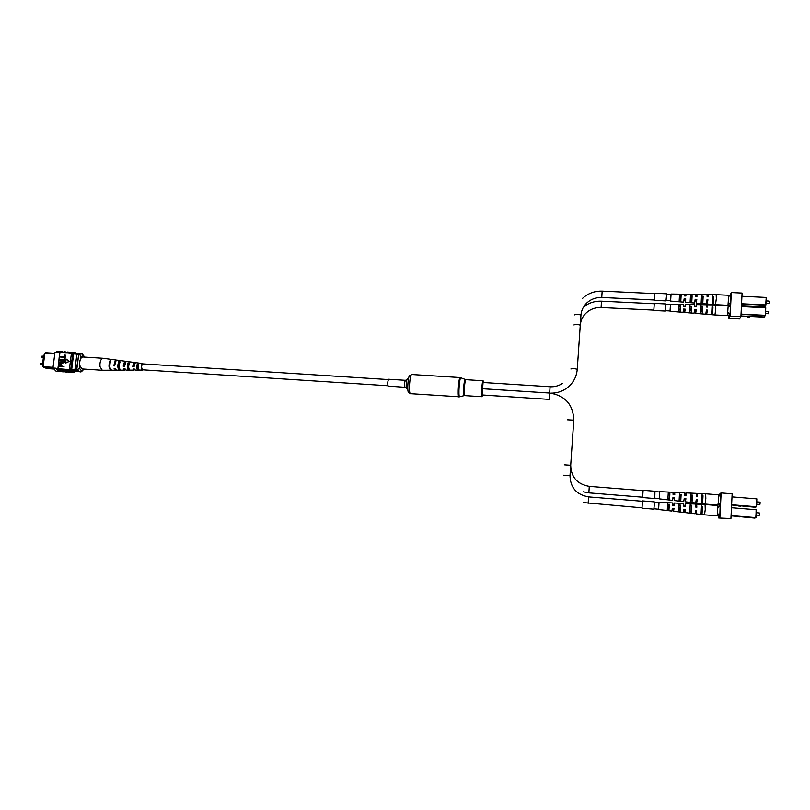 <?xml version="1.0" encoding="UTF-8"?>
<svg xmlns="http://www.w3.org/2000/svg" width="810" height="810" viewBox="0 0 810 810"><rect width="100%" height="100%" fill="white"/><g stroke="black" fill="none" stroke-linecap="round" stroke-linejoin="round"><path stroke-width="1.21" d="M388.314 379.566L142.671 363.872L141.345 366.353L142.287 369.785L387.919 385.742M388.263 386.076L388.091 386.066C387.514 383.464 387.686 381.186 388.618 379.242L388.709 379.272M482.719 395.027L481.97 396.637C480.998 395.766 482.102 380.265 483.104 380.761L483.529 382.522M43.062 365.421L42.383 365.188L43.699 355.144L44.398 355.185M42.383 365.188L43.082 365.229M77.568 370.96L73.366 370.707L77.952 371.355M73.325 370.636L77.932 371.334M54.776 353.869L44.864 353.241L43.112 366.667L53.035 367.315M43.649 367.669L42.92 366.444L43.649 367.669L52.954 368.307M53.379 368.975L46.079 368.499L45.714 367.811M42.92 366.444L44.864 353.241L45.603 352.694L54.847 353.281M74.581 371.233L78.074 371.456M74.085 371.193L72.454 370.626M71.553 370.302L77.365 370.686M74.945 371.101L73.912 371.294L71.665 369.664L76.97 370.028M72.718 358.344L73.659 353.919L78.833 354.253M75.644 369.937L75.026 368.874L76.545 368.975L78.702 354.527M76.808 369.481L76.545 368.975M75.026 368.874L76.818 354.709L78.337 354.8M76.818 354.709L77.639 354.183M80.615 358.719L80.889 356.532L79.623 354.416L78.722 354.355L81.375 353.697L83.774 355.833M84.726 357.099L83.622 355.712L80.889 356.532M83.278 369.846L81.759 371.223M81.982 371.243L80.17 372.013L76.788 369.654L78.722 354.355M80.17 372.013L76.788 369.654M77.699 369.714L79.471 367.781C80.251 370.028 81.314 370.858 82.66 370.302L83.774 369.056M79.623 354.416L81.375 353.697M79.471 367.781L79.745 365.593M74.49 352.482L71.371 353.646L75.077 352.522L76.98 353.646M71.685 352.279L68.88 353.231L71.614 353.231M62.674 351.702L57.966 352.623L59.606 352.897L62.552 351.742M65.671 351.894L62.836 352.856L68.901 353.059M68.678 352.087L65.883 352.866M61.368 371.587L57.621 368.317L61.256 371.537M59.626 352.725L58.067 368.702L69.528 369.633L72.414 372.428L73.194 372.327M58.067 368.702L55.931 368.378L59.039 371.537L60.679 371.648M58.249 371.334L56.052 371.193L52.944 368.013L55.961 368.206M65.509 355.175L65.225 357.362L59.768 356.957L64.486 356.815L64.709 355.063L65.509 355.175M65.164 357.878L64.881 360.065L59.413 359.66L64.132 359.518L64.365 357.767L65.164 357.878M63.453 361.23L59.322 360.389L63.99 360.956L64.689 362.151L62.198 363.356L59.16 363.153L59.029 362.657L62.076 362.85L63.879 362.07L63.565 361.29L59.262 360.825M63.767 360.845L64.689 362.151M63.899 366.211L64.031 366.717L58.563 366.302L58.917 364.338L60.426 363.771L61.438 364.054L61.773 366.069L63.848 366.647L58.563 366.302M61.216 363.943L61.965 366.09M69.356 361.351L66.157 359.063L65.64 363.082L69.356 361.351L66.157 359.063M75.978 371.324L73.781 372.367L70.774 369.178L69.407 369.087L69.528 369.633M65.002 351.742L61.206 352.573L62.866 352.684M61.206 352.573L60.132 352.684M67.372 371.982L63.777 369.259M66.693 372.043L65.033 371.932L62.117 369.147M64.375 371.78L60.76 369.056M63.686 371.841L62.036 371.739L59.1 368.955M55.931 368.378L57.591 368.489M70.389 372.175L68.04 372.134L65.144 369.35M69.701 372.246L66.805 369.461M52.944 368.013L54.938 352.613L57.348 351.408L59.555 351.55M54.938 352.613L57.945 352.796M68.01 351.935L64.223 352.765M62.005 351.56L60.355 351.459L57.966 352.623M71.017 352.117L67.24 352.957M69.549 369.461L72.424 372.276L73.781 372.367M75.077 352.522L71.594 353.403M69.407 369.087L71.371 353.646M70.774 369.178L72.738 353.727M71.665 369.664L73.092 358.364M59.899 352.917L57.925 368.337M61.155 366.029L60.993 364.368L59.353 364.996L59.231 365.907L61.155 366.029M60.922 364.328L59.424 365.917M64.496 362.08L62.016 363.285L58.978 363.093M64.982 357.807L64.881 360.065M64.699 359.994L59.413 359.66M65.326 355.104L65.225 357.362M65.043 357.301L59.768 356.957M65.64 363.082L69.174 361.28M73.73 352.289L70.257 353.14M68.88 353.231L71.584 352.299M62.836 352.856L65.559 351.925M65.853 353.049L68.577 352.117M72.414 372.428L71.057 372.337L68.172 369.552M66.825 369.279L70.288 372.134M60.78 368.884L64.263 371.739M63.808 369.087L67.27 371.932M103.042 358.263L101.787 358.749C100.298 360.541 99.711 363.194 100.025 366.697L102.262 370.261M102.921 358.253L82.691 356.967C80.433 357.726 79.441 360.521 79.714 365.381L81.921 368.935L102.151 370.261M129.043 369.066L128.77 369.056C127.636 368.287 127.413 366.586 128.112 363.953L128.982 364.034M110.089 362.607L109.816 366.859M119.586 363.093L118.888 363.022C118.037 365.988 118.28 367.912 119.597 368.803M138.52 369.319L137.913 369.309C137.011 368.591 136.829 367.122 137.366 364.895L138.399 364.996M132.688 366.484L133.812 362.799L134.521 362.475L135.199 362.971L134.106 366.535L132.688 366.484L134.126 366.13M133.083 366.079L133.913 363.639L134.794 363.548M126.795 361.442L125.925 361.797L124.618 366.221L123.211 366.171L124.639 365.685M123.727 365.644L124.689 362.738L125.428 362.495M117.116 360.146L116.083 360.561L114.554 365.877L113.754 365.847L114.574 365.209M114.402 365.209L115.05 362.455M125.013 368.945L124.406 368.722M134.43 369.097L133.701 369.036M128.112 363.953L127.97 362.88C126.836 366.535 127.089 368.955 128.729 370.15L128.77 369.056M127.97 362.88L129.357 363.062C128.263 366.626 128.506 368.985 130.096 370.14L130.258 370.13M129.985 370.13L128.911 370.13M110.251 362.009L110.059 360.561C108.378 365.29 108.672 368.52 110.94 370.221L111.365 370.14M110.059 360.561L110.838 360.663C109.188 365.35 109.482 368.53 111.719 370.221L111.79 370.221M118.888 363.022L118.705 361.675C117.288 365.887 117.561 368.732 119.526 370.19L119.677 369.006M118.705 361.675L120.082 361.857C118.716 365.988 118.979 368.763 120.892 370.18L120.953 370.18M120.67 370.14L119.829 370.14M137.366 364.895L137.265 364.095C136.404 367.173 136.627 369.178 137.953 370.099L137.913 369.309M137.265 364.095L138.652 364.277C137.821 367.274 138.054 369.218 139.33 370.099L138.014 370.099M142.833 369.816L142.287 370.079C140.889 368.671 140.839 366.596 142.115 363.852L143.208 363.903M123.211 366.171L124.548 361.625L126.066 361.675M113.754 365.847L115.303 360.46L116.691 360.177M116.053 370.119L114.088 368.368L114.898 368.388L116.468 370.2M125.54 369.836L124.811 370.16L123.535 368.692L124.942 368.732L126.228 370.16M134.764 369.714L134.025 370.119L133.012 369.006L134.419 369.056L135.402 370.119L137.953 370.099M135.928 362.667L135.199 362.971M120.528 360.683L121.561 360.744M129.519 361.847L130.673 361.959M138.54 363.022L139.816 363.184M127.686 366.505L127.757 365.877M654.571 498.16L659.249 498.535L659.644 491.974L654.966 491.599M482.102 394.956L549.241 399.381L482.142 394.986L482.558 388.709L482.102 394.956M563.558 475.237L569.997 475.703L573.784 420.167C573.207 404.585 565.157 395.543 549.646 393.022L550.101 386.745L483.043 382.492L550.101 386.745L549.666 393.032L482.558 388.709L483.043 382.492L482.598 388.739L549.646 393.022L549.221 399.35L549.646 393.022C565.157 395.543 573.207 404.585 573.784 420.167L567.385 419.803L573.784 420.167L570.706 465.264L564.276 464.818M670.467 304.611L670.042 310.878M769.419 301.32L769.277 303.153M765.966 303.224L769.034 303.375L769.287 301.978L769.206 301.077L766.078 300.925M728.949 296.49L728.889 295.69M728.484 303.608L728.656 302.343M728.98 295.498L731.025 295.599L728.98 295.498M750.171 306.139L750.131 306.848L748.065 306.747M748.055 306.737L748.086 306.038M749.949 306.129L749.918 306.686M716.334 298.606L716.182 294.678L728.727 295.265L727.987 305.319L715.473 304.712L716.334 298.606M690.616 295.863L692.115 295.903L691.851 300.581L690.322 300.48M712.83 296.48L713.529 296.5L713.235 302.008L712.476 301.958M679.58 295.569L681.109 295.609L680.866 299.842L679.317 299.73M701.703 296.166L703.151 296.207L702.878 301.32L701.379 301.219M671.024 294.354L670.629 301.097L683.64 302.15L684.106 298.85L685.746 298.92L684.075 299.173M685.635 299.244L685.361 300.966L685.301 300.206L683.954 300.459M685.746 298.92L685.27 302.282L694.605 303.031L695.162 299.295L696.813 299.356L695.132 299.649M696.671 299.72L696.347 301.674L696.266 300.783L694.99 301.067M696.813 299.356L696.236 303.163L706.31 303.973L706.978 299.761L707.92 299.801L706.948 300.156M707.758 300.196L707.424 302.322L707.251 301.35L706.786 301.725M707.616 296.835L707.798 296.227L707.91 296.855M696.6 296.409L696.752 295.893L696.833 296.409M696.458 296.399L696.853 294.405L696.975 296.419L695.324 296.359L695.213 294.384L685.827 294.243L685.908 295.984L684.268 295.923L684.197 294.222L671.115 294.04M685.513 295.974L685.827 294.243M707.444 296.835L707.92 294.557L708.082 296.855L707.13 296.825L706.978 294.546L696.853 294.405M681.19 294.233L679.549 294.212L679.165 301.077L680.795 301.209L681.109 295.609M692.196 294.374L690.555 294.354L690.13 301.978L691.77 302.11L692.115 295.903M703.242 294.516L701.592 294.496L701.146 302.879L702.786 303.011L703.151 296.207M713.62 294.658L712.678 294.648L712.192 303.78L713.134 303.851L713.529 296.5M713.053 297.149L712.699 301.978M702.736 296.855L702.422 301.29M691.76 296.551L691.477 300.55M680.815 296.247L680.572 299.822M696.236 303.163L696.124 301.138M685.27 302.282L685.199 300.53M707.92 299.801L707.241 304.054L707.089 301.745M695.031 300.723L696.266 300.783M683.984 300.145L685.301 300.206M712.82 297.138L712.891 301.988M679.56 296.217L680.906 296.257L680.653 299.822M690.606 296.521L691.872 296.551L691.598 300.561M701.693 296.825L702.888 296.855L702.574 301.3M713.235 302.008L713.134 303.851M680.866 299.842L680.795 301.209M691.851 300.581L691.77 302.11M702.878 301.32L702.786 303.011M768.933 311.668L768.801 313.5M765.49 313.571L768.558 313.723L768.812 312.336L768.731 311.425L765.592 311.263M728.423 306.798L728.362 305.977M727.957 313.916L728.129 312.66M730.509 305.897L728.453 305.805L730.499 305.907M749.665 316.426L749.635 317.145L747.772 317.186L747.589 316.325M749.442 316.416L749.635 317.145M749.422 316.953L747.559 316.993M715.787 308.904L715.645 304.935L728.19 305.542L727.471 315.596L714.936 314.968L715.787 308.904M690.049 306.079L691.548 306.129L691.284 310.807L689.755 310.706M712.284 306.737L712.982 306.757L712.689 312.275L711.929 312.225M679.003 305.765L680.532 305.805L680.289 310.048L678.74 309.947M701.146 306.403L702.594 306.453L702.321 311.567L700.822 311.465M670.437 304.53L670.042 311.273L683.073 312.346L683.529 309.086L685.169 309.157L683.498 309.39M685.068 309.46L684.794 311.172L684.733 310.402L683.387 310.635M685.169 309.157L684.703 312.488L694.038 313.257L694.595 309.552L696.246 309.623L694.565 309.896M696.114 309.957L695.79 311.901L695.699 310.989L694.433 311.263M696.246 309.623L695.679 313.389L705.763 314.219L706.421 310.048L707.373 310.088L706.391 310.422M707.211 310.463L706.877 312.569L706.705 311.577L706.239 311.931M707.059 307.111L707.251 306.464L707.363 307.122M696.033 306.656L696.195 306.109L696.266 306.666M695.891 306.656L696.296 304.621L696.408 306.676L694.757 306.605L694.646 304.6L685.26 304.449L685.341 306.21L683.691 306.15L683.62 304.418L670.528 304.206M684.936 306.2L685.26 304.449M706.887 307.101L707.373 304.803L707.535 307.132L706.583 307.091L706.421 304.783L696.296 304.621M680.613 304.428L678.972 304.408L678.577 311.293L680.218 311.425L680.532 305.805M691.629 304.59L689.988 304.57L689.563 312.214L691.203 312.346L691.548 306.129M702.695 304.752L701.045 304.732L700.589 313.136L702.229 313.267L702.594 306.453M713.083 304.914L712.132 304.894L711.646 314.047L712.597 314.128L712.982 306.757M712.506 307.375L712.162 312.245M702.189 307.071L701.875 311.536M691.193 306.747L690.92 310.787M680.238 306.423L679.995 310.027M695.679 313.389L695.567 311.324M684.703 312.488L684.622 310.706M707.373 310.088L706.695 314.29L706.543 311.951M694.474 310.918L695.699 310.989M683.417 310.331L684.733 310.402M712.274 307.365L712.344 312.255M678.982 306.393L680.329 306.433L680.076 310.038M690.039 306.707L691.315 306.747L691.031 310.797M701.136 307.041L702.341 307.071L702.027 311.546M712.689 312.275L712.597 314.128M680.289 310.048L680.218 311.425M691.284 310.807L691.203 312.346M702.321 311.567L702.229 313.267M729.537 305.147L729.506 305.856M729.02 315.404L728.868 318.401L739.56 318.938L740.917 316.68L742.081 293.058L731.308 292.562L730.023 295.549M728.868 318.401L730.114 316.133L740.917 316.68M730.114 316.133L731.308 292.562M729.668 305.147L730.63 303.477L730.792 295.589M729.142 315.404L730.083 314.148L730.417 305.897M671.055 294.435L670.629 300.702M653.812 310.493L654.288 303.396L665.881 303.963L665.84 306.767L665.395 311.07L653.812 310.493L654.288 303.396M654.409 300.348L654.895 293.25L666.478 293.797L666.438 296.571L665.992 300.895L654.409 300.348L654.895 293.25M653.953 508.812L658.631 509.196L659.026 502.625L654.348 502.24M642.654 497.553L643.099 490.303L642.654 497.553L654.48 498.514L654.875 494.687L654.926 491.245L643.099 490.303M642.016 508.184L642.462 500.914L642.016 508.184L653.862 509.166L654.257 505.369L654.298 501.876L642.462 500.914M760.094 502.382L759.993 504.255M756.601 504.225L759.75 504.478L759.972 503.243L759.881 502.119L756.702 501.866M718.733 496.702L718.683 495.669M718.257 503.962L718.419 502.828M718.764 495.629L720.86 495.791L718.764 495.629M740.472 506.118L738.345 505.946M738.345 505.997L740.472 506.179M705.824 498.687L705.652 493.796L718.45 494.819L718.683 499.719L717.873 505.106L705.064 504.073L705.824 498.687M679.58 494.363L681.119 494.454L680.856 499.345L679.306 499.193M702.26 495.72L702.999 495.771L702.695 501.532L701.946 501.461M668.311 493.695L669.88 493.786L669.637 498.211L668.058 498.059M690.9 495.042L692.398 495.123L692.115 500.479L690.596 500.327M659.573 491.964L659.229 498.869L672.523 500.377L672.918 497.674L674.598 497.806L672.908 497.745M674.497 497.877L674.264 499.223L674.203 498.099L672.877 498.069M674.598 497.806L674.183 500.57L683.731 501.653L684.207 498.555L685.898 498.687L684.197 498.646M685.766 498.768L685.503 500.317L685.392 499.011L684.167 499M685.898 498.687L685.402 501.835L695.699 503.01L696.276 499.507L697.238 499.578L696.266 499.598M697.086 499.669L696.752 501.42L696.236 499.993M696.833 496.449L697.116 495.102L697.248 496.479M685.604 495.578L685.837 494.394L685.938 495.599M674.406 494.697L674.598 493.695L674.669 494.718M685.473 495.568L685.928 492.875L686.06 495.609L684.379 495.477L684.247 492.794L674.679 492.348L674.77 494.728L673.09 494.596L673.009 492.267L659.664 491.64M674.305 494.697L674.679 492.348M696.681 496.439L697.218 493.401L697.41 496.489L696.438 496.419L696.256 493.361L685.928 492.875M669.961 492.348L668.29 492.277L667.885 499.456L669.556 499.649L669.88 493.786M681.21 492.844L679.529 492.774L679.094 500.762L680.764 500.955L681.119 494.454M692.499 493.351L690.808 493.28L690.333 502.058L692.013 502.251L692.398 495.123M703.1 493.837L702.138 493.796L701.622 503.354L702.594 503.466L702.999 495.771M702.513 495.902L702.189 501.481M691.983 495.274L691.689 500.428M680.775 494.596L680.501 499.314M669.607 493.938L669.354 498.19M685.402 501.835L685.27 499.092M674.183 500.57L674.102 498.17M697.238 499.578L696.651 503.121L696.468 500.013M684.177 498.909L685.392 499.011M672.887 497.988L674.203 498.099M702.26 495.892L702.412 501.501M668.311 493.857L669.698 493.938L669.445 498.201M679.58 494.525L680.906 494.606L680.633 499.325M690.9 495.204L692.155 495.285L691.861 500.448M702.695 501.532L702.594 503.466M669.637 498.211L669.556 499.649M680.856 499.345L680.764 500.955M692.115 500.479L692.013 502.251M759.598 513.216L759.496 515.099M756.094 515.059L759.253 515.322L759.476 514.097L759.375 512.963L756.206 512.7M718.187 507.495L718.126 506.452M717.701 514.765L717.873 513.641M718.217 506.412L720.313 506.584L718.217 506.412M739.955 516.901L738.437 516.78M705.257 509.47L705.085 504.529L717.893 505.572L717.326 515.879L704.508 514.826L705.257 509.47M678.993 505.055L680.532 505.156L680.258 510.057L678.709 509.905M701.693 506.463L702.432 506.513L702.128 512.284L701.379 512.214M667.703 504.367L669.283 504.468L669.03 508.903L667.45 508.741M690.312 505.754L691.821 505.855L691.527 511.211L690.019 511.059M658.955 502.615L658.611 509.53L671.925 511.069L672.31 508.386L673.991 508.518L672.31 508.457M673.9 508.579L673.677 509.905L673.596 508.761L672.29 508.72M673.991 508.518L673.586 511.262L683.144 512.355L683.62 509.298L685.301 509.429L683.61 509.368M685.179 509.5L684.916 511.029L684.804 509.692L683.589 509.672M685.301 509.429L684.814 512.558L695.122 513.742L695.699 510.27L696.671 510.351L695.689 510.351M696.509 510.421L696.195 512.143L695.658 510.685M696.256 507.212L696.539 505.825L696.681 507.242M685.007 506.311L685.25 505.096L685.351 506.341M673.798 505.41L674.001 504.367L674.072 505.44M684.885 506.301L685.341 503.567L685.473 506.351L683.782 506.209L683.66 503.486L674.072 503.02L674.163 505.44L672.482 505.308L672.401 502.939L659.046 502.291M673.707 505.41L674.072 503.02M696.104 507.202L696.64 504.124L696.833 507.252L695.861 507.181L695.679 504.073L685.341 503.567M669.364 503.02L667.683 502.949L667.278 510.148L668.949 510.351L669.283 504.468M680.623 503.547L678.942 503.466L678.496 511.474L680.167 511.667L680.532 505.156M691.912 504.073L690.231 503.992L689.755 512.791L691.436 512.993L691.821 505.855M702.533 504.569L701.561 504.529L701.055 514.117L702.017 514.228L702.432 506.513M701.946 506.625L701.622 512.234M691.406 505.966L691.112 511.171M680.187 505.278L679.904 510.027M668.999 504.589L668.746 508.882M684.814 512.558L684.683 509.763M673.586 511.262L673.505 508.822M696.671 510.351L696.084 513.854L695.901 510.695M683.589 509.591L684.804 509.692M672.29 508.66L673.596 508.761M701.693 506.604L701.845 512.264M667.703 504.508L669.101 504.6L668.847 508.893M678.982 505.197L680.319 505.278L680.046 510.037M690.312 505.896L691.578 505.977L691.284 511.181M702.128 512.284L702.017 514.228M669.03 508.903L668.949 510.351M680.258 510.057L680.167 511.667M691.527 511.211L691.436 512.993M719.391 504.417L719.29 506.503M718.845 515.16L718.703 517.995L730.924 518.542L732.149 493.796L721.133 492.925L719.948 493.533L719.837 495.71M718.703 517.995L730.924 518.542M719.887 517.63L721.133 492.925M719.523 504.427L720.434 504.144L720.88 495.335L720.08 495.73M718.976 515.17L719.867 515.312L720.11 506.574M405.01 387.17L404.868 387.16C404.342 384.548 404.514 382.269 405.385 380.305L405.466 380.346M406.63 388.354C405.688 387.777 406.458 378.564 407.389 379.353L408.837 377.197M459.817 396.819L410.336 393.67C408.442 392.597 409.86 373.856 411.774 374.514L409.971 375.526C408.25 373.987 406.792 391.412 408.564 392.465M458.936 396.961L458.784 396.87C457.367 395.817 458.733 376.913 460.191 377.551L411.774 374.514M464.241 395.614L459.513 396.799C458.146 395.796 459.432 377.47 460.86 377.713L461.042 377.794M482.082 396.708L464.019 395.574C462.895 394.713 463.978 379.333 465.142 379.515L465.274 379.566M464.859 395.574L464.748 395.503C463.634 394.632 464.748 379.171 465.892 379.677L460.191 377.551M40.51 363.913L41.026 363.447L40.956 364.551L42.454 364.642M41.472 356.562L41.988 356.096L41.917 357.2L43.416 357.291M570.696 465.365L570.706 465.264C571.07 477.191 577.267 484.228 589.275 486.375L588.86 492.855M573.926 324.942C575.606 324.273 577.722 324.344 580.264 325.154L580.254 325.428M601.081 307.466L601.486 301.188L654.298 303.75M574.624 314.877C576.305 314.179 578.411 314.24 580.952 315.07L577.257 369.259C576.497 377.693 572.538 384.304 565.37 389.094C560.935 391.848 556.116 393.194 550.901 393.133C556.116 393.194 560.935 391.848 565.37 389.094C572.538 384.304 576.497 377.693 577.257 369.259C574.685 368.56 572.569 368.459 570.888 368.975C572.569 368.459 574.685 368.56 577.257 369.259L580.264 325.154C580.74 320.112 582.896 315.87 586.764 312.427C590.865 308.985 595.633 307.354 601.081 307.537L653.872 310.149M601.486 301.259L601.486 301.188C594.813 300.945 588.85 302.859 583.595 306.909M741.555 303.78L765.683 304.935L766.24 297.452L741.919 296.288M728.16 305.076L729.749 305.147L728.16 305.076M764.802 306.615L741.454 305.714L764.559 306.828L765.642 305.208L741.535 304.054M730.6 303.527L728.575 303.426M731.015 295.772L728.99 295.68M728.605 303.153L730.64 303.254M764.549 306.828L765.895 304.995L766.24 297.473L765.885 304.975M741.039 314.118L765.197 315.313L765.754 307.82L741.413 306.605M727.643 315.323L729.395 315.414L727.643 315.333M764.326 316.943L740.947 315.991L764.073 317.145L765.156 315.586L741.029 314.391M730.104 313.855L728.048 313.753M730.499 306.079L728.463 305.977M728.079 313.48L730.114 313.581M764.063 317.145L765.409 315.373L765.754 307.82L765.409 315.363M602.154 291.205L601.759 297.402M569.997 475.703C570.361 487.66 576.558 494.718 588.587 496.894L588.161 503.385M731.602 504.751L756.267 506.746L756.844 498.879L731.997 496.894M718.187 504.316L719.715 504.438L718.187 504.316M755.325 507.273L731.592 504.994M720.434 504.093L718.338 503.931M720.849 496.014L718.774 495.852M718.379 503.678L720.454 503.85M756.479 506.766L756.844 498.879L756.479 506.776L755.173 507.313M731.065 515.585L755.76 517.62L756.337 509.743L731.46 507.718M717.65 515.059L719.877 515.241L717.65 515.059M754.798 518.096L731.055 515.828M719.887 514.907L717.792 514.735M720.303 506.807L718.227 506.645M717.832 514.492L719.898 514.664M756.115 509.49L755.973 517.651L754.667 518.116M405.577 387.332L388.172 386.097M406.924 379.819L405.385 380.305L388.618 379.242M410.528 393.761L409.819 393.569M483.104 380.761L465.892 379.677M41.026 363.447L42.596 363.548M41.988 356.096L43.558 356.197M41.917 357.2L41.462 356.582M40.956 364.551L40.5 363.933M74.439 353.494L79.542 353.808M83.622 355.712L82.397 354.061M82.66 370.302L81.233 371.78M142.287 370.079L139.33 370.099M134.025 370.119L130.096 370.14M128.729 370.15L126.178 370.16M124.811 370.16L120.892 370.18M119.526 370.19L116.397 370.2M115.617 370.2L111.719 370.221M110.94 370.221L102.192 370.261M142.712 363.579L139.776 363.184M138.419 363.001L135.877 362.657M134.521 362.475L130.623 361.959M129.266 361.776L126.745 361.432M125.378 361.25L121.5 360.733M120.143 360.551L117.045 360.136M116.275 360.035L112.408 359.518M111.638 359.417L102.961 358.253M583.251 491.802L588.86 492.865L642.715 497.208M589.275 486.375L643.12 490.658M550.101 386.745C554.516 386.977 558.576 385.914 562.292 383.545C558.576 385.914 554.516 386.977 550.101 386.745M665.921 304.307L670.508 304.53M665.486 310.726L670.072 310.959M707.92 294.557L716.182 294.678M707.241 304.054L715.463 304.712M707.373 304.803L715.645 304.935M706.695 314.29L714.926 314.968M654.48 300.004L601.749 297.473C596.15 297.31 591.28 299.032 587.139 302.646C583.463 306.048 581.408 310.19 580.952 315.07M582.4 298.515C587.938 293.372 594.52 290.911 602.154 291.124L654.905 293.605M666.519 294.141L671.095 294.354M666.083 300.561L670.66 300.773M583.473 502.585L642.077 507.84M588.587 496.894L642.482 501.279M697.218 493.401L705.652 493.796M696.651 503.121L705.064 504.073M756.337 509.743L755.973 517.651M696.64 504.124L705.085 504.529M696.084 513.854L704.497 514.826"/></g></svg>
